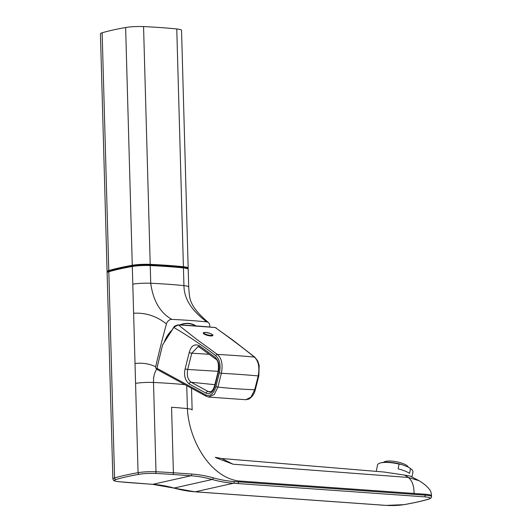 <?xml version="1.0" encoding="UTF-8"?>
<svg xmlns="http://www.w3.org/2000/svg" width="532" height="532" viewBox="0 0 532 532"><rect width="100%" height="100%" fill="white"/><g stroke="black" fill="none" stroke-linecap="round" stroke-linejoin="round"><path stroke-width="0.8" d="M183.932 285.637L184.764 285.717A15.042 2.095 178.4 0 1 188.707 287.014L188.208 269.312A15.042 2.095 178.4 0 0 183.44 267.922L183.932 285.637C184.212 303.732 197.871 314.824 206.615 321.88A5.267 4.116 -57.6 0 1 208.491 322.678A5.267 4.116 -57.6 0 1 209.601 326.967M186.725 385.64L187.424 408.623A15.042 2.095 -1.6 0 1 192.138 410.006L191.533 388.26M216.039 457.786L233.029 464.203A424809.82 340569.103 -104.5 0 1 408.27 477.443L419.096 480.722L410.238 476.074L404.373 475.036A61.592 35.411 94.1 0 1 408.27 477.443C412.127 480.463 414.056 485.796 414.062 493.443L238.582 480.961C210.306 477.197 189 440.729 187.37 408.616A150.383 20.928 178.4 0 0 171.563 407.253L173.392 472.762A150.436 20.934 178.4 0 0 155.996 471.764A15.042 2.095 178.4 0 0 138.067 472.682A150.523 20.948 178.4 0 0 114.58 477.949A15.042 2.095 178.4 0 0 112.877 478.973A15.042 2.095 178.4 0 0 112.877 478.986M156.9 368.935A2.254 1.762 -57.6 0 1 155.677 366.748A921.544 720.195 -57.6 0 1 166.423 323.941C156.727 316.154 145.788 312.59 133.612 313.235L132.8 284.181A15.042 2.095 -1.6 0 1 149.685 283.217L150.729 283.277C153.163 300.813 160.199 312.849 171.836 319.406A921.218 719.916 -57.6 0 1 206.615 321.88M166.423 323.941A5.267 4.116 -57.6 0 1 171.836 319.406M195.916 325.883A23.541 18.394 122.4 0 0 195.55 325.644A23.541 18.394 122.4 0 0 179.789 324.926M171.876 330.199A23.541 18.394 122.4 0 0 164.468 341.737M156.947 368.935C154.493 372.254 153.342 376.769 153.502 382.475A150.41 20.934 -1.6 0 1 184.937 384.663M384.091 472.037L404.373 475.036M135.574 383.392A15.036 2.088 -1.6 0 1 139.843 382.834A15.069 2.141 -1.5 0 1 141.918 382.661A15.002 2.055 -1.6 0 1 143.687 382.548A15.069 2.148 -1.6 0 1 145.721 382.455A15.016 2.062 -1.6 0 1 147.923 382.402L150.237 382.395A15.029 2.075 -1.6 0 1 153.502 382.475L155.996 471.764A1.503 0.692 -87.4 0 1 155.344 473.453A13.539 1.882 178.4 0 0 139.204 474.285A1.503 1.084 -100 0 1 138.067 472.682L135.015 363.509C142.483 362.651 149.372 363.728 155.677 366.748M195.809 325.877A23.541 18.394 122.4 0 0 195.151 325.404M419.096 480.722C424.044 483.674 427.675 486.82 429.996 490.152C430.807 491.189 431.319 493.064 431.532 495.764A15.042 2.095 178.4 0 0 425.181 494.235L414.062 493.443M172.567 474.451A25492.775 3547.423 178.4 0 1 190.981 475.761L152.777 484.326A150.41 121.416 -102.2 0 1 174.017 488.063A150.403 121.176 77.2 0 0 195.257 491.807L386.172 505.387A13.539 1.882 178.4 0 0 403.788 504.668A149.033 20.741 178.4 0 0 428.619 499.096A13.539 1.882 178.4 0 0 424.376 496.822L233.462 483.236A150.403 121.329 -102.5 0 1 212.215 479.498A150.403 121.09 76.9 0 0 190.981 475.761A1.503 0.865 -85.9 0 0 191.806 474.072A17963.399 8461.799 -153.9 0 1 173.392 472.762A1.503 0.865 -85.9 0 1 172.567 474.451A148.933 20.728 178.4 0 0 155.344 473.453M245.851 399.712L250.978 397.185L254.702 389.73A1.503 0.352 14.6 0 0 255.333 389.604L258.838 375.765A1.503 0.372 13.8 0 1 258.2 375.911A673.718 240.045 168.5 0 0 221.385 373.291A914.867 727.643 123.3 0 0 217.914 387.11A667.228 476.586 49.9 0 0 254.702 389.73A914.448 701.555 121.5 0 0 258.2 375.911C259.796 367.399 258.532 361.115 254.409 357.058A674.144 248.517 167.9 0 0 217.362 354.425C221.684 358.216 223.028 364.5 221.385 373.291A1.503 0.359 -165.5 0 1 219.423 372.706A918.052 730.157 123.3 0 0 215.939 386.551C213.698 393.826 210.293 396.613 205.744 394.924L156.967 368.31A921.424 720.095 -57.6 0 1 162.446 345.514A2.56 1.529 93.4 0 1 162.832 344.576A1121.695 679.876 -28.3 0 1 173.818 327.466C188.641 336.211 202.632 345.62 215.793 355.709C219.743 359.386 220.953 365.058 219.423 372.706M215.939 386.551A1.503 0.372 -166.3 0 0 217.914 387.11L214.243 394.558L208.424 397.032M174.004 327.18L178.287 324.879L196.807 339.456L217.362 354.425A1.503 1.131 126 0 0 215.793 355.709M254.409 357.058C242.532 347.522 229.452 337.674 215.167 327.506L232.989 340.207L254.901 357.258A1.503 1.177 -52 0 0 254.409 357.058M206.057 393.161L189.206 383.991C185.016 380.3 183.66 375.22 185.156 368.756A920.24 719.178 -57.6 0 1 189.259 352.47C191.021 345.98 194.286 343.679 199.048 345.554L215.227 357.344C218.832 361.048 219.889 365.996 218.399 372.187A918.837 718.074 122.4 0 0 214.968 385.853C213.332 392.024 210.359 394.465 206.057 393.161A1.882 1.456 -61.4 0 1 208.025 391.432L191.174 382.255C187.823 379.762 186.666 375.499 187.703 369.461A918.525 711.011 -58.1 0 1 191.793 353.208L198.064 346.645M157.1 368.171L156.967 368.31A1.503 1.17 -58.8 0 0 157.452 369.66L156.893 368.224L162.446 345.514M206.602 396.393A1.503 1.164 -61.4 0 1 206.236 396.28L157.459 369.667A1.503 1.17 -58.8 0 1 157.452 369.66M209.568 391.885L208.025 391.432L210.612 391.692M214.848 384.683L191.174 382.255A1.882 1.456 -61.4 0 0 189.206 383.991M218.206 371.336L187.703 369.461A1.882 0.465 13.7 0 1 185.156 368.756M376.27 471.385L377.514 465.034A18.048 5.114 11.1 0 1 380.513 462.953L381.55 462.687A16.918 4.795 11.1 0 1 388.22 462.208A16.924 4.795 11.1 0 1 402.079 464.642L407.718 466.857A16.918 4.795 11.1 0 1 410.086 468.286L410.95 468.925A18.048 5.114 11.1 0 1 412.938 471.977L411.981 476.845M407.718 466.857A34.859 28.103 -102.6 0 1 410.518 468.619A18.048 5.114 11.1 0 1 410.95 468.925M380.513 462.953A18.048 5.114 11.1 0 1 387.622 462.441A18.048 5.114 11.1 0 1 399.04 464.11L398.109 468.878A18.048 5.114 11.1 0 1 409.58 473.38L410.518 468.619M402.079 464.642A34.873 28.123 77.4 0 0 399.04 464.11M408.21 467.116A12.635 3.578 -168.9 0 0 396.546 461.763A12.635 3.578 -168.9 0 0 383.732 462.315M187.969 268.667L188.175 268.121A15.042 2.095 178.4 0 0 188.175 268.121L181.538 30.351A15.042 2.095 178.4 0 0 176.764 28.961A150.403 20.934 178.4 0 0 143.56 26.6A15.042 2.095 178.4 0 0 125.632 27.518A150.403 20.934 178.4 0 0 102.144 32.785A15.042 2.095 178.4 0 0 100.442 33.809L107.085 271.573A15.042 2.095 178.4 0 0 107.085 271.593L107.324 272.111M233.029 464.203L221.784 458.518L215.227 457.307M150.729 283.277L150.729 283.257A150.403 20.934 -1.6 0 1 183.932 285.624M150.729 283.257L150.237 265.561A150.523 20.948 178.4 0 1 183.44 267.922A0.751 0.512 -84.1 0 0 182.908 267.264A149.765 20.841 178.4 0 0 149.977 264.923M132.8 284.181L132.308 266.479A15.042 2.095 178.4 0 1 150.237 265.561A0.751 0.346 -87.4 0 0 149.924 264.909A0.751 0.346 -87.4 0 0 149.871 264.916A14.291 1.988 178.4 0 0 132.834 265.787A0.751 0.545 -100 0 0 132.727 265.794C123.424 267.436 115.604 269.192 109.273 271.054A0.751 0.658 -106.4 0 1 109.466 271.027M135.015 363.509L133.612 313.235M424.376 496.822A1.503 0.865 -85.9 0 0 425.201 495.139L238.569 481.859L238.582 480.961M237.744 483.541A1.503 0.865 -86 0 0 238.569 481.859L234.293 481.553A149.166 120.345 -102.5 0 1 213.259 477.842A151.161 121.695 76.9 0 0 191.806 474.072M431.558 496.695A15.042 2.095 178.4 0 0 431.558 496.662A15.042 2.095 178.4 0 0 425.201 495.139L425.181 494.235M188.208 269.312C186.892 268.607 191.035 268.713 183.001 267.264L149.924 264.909L132.727 265.794A0.751 0.545 -100 0 0 132.308 266.479A150.523 20.948 178.4 0 0 108.821 271.746L114.58 477.949A1.503 1.317 -106.4 0 0 115.956 479.498A13.539 1.882 178.4 0 0 118.716 481.673A1.503 1.024 95.9 0 1 118.523 481.679A1.503 1.024 95.9 0 1 118.323 481.626M107.118 272.77C106.852 272.304 107.57 271.732 109.273 271.054A0.751 0.658 -106.4 0 0 108.821 271.746A15.042 2.095 178.4 0 0 107.118 272.77L112.877 478.973L113.569 480.356C114.533 480.735 112.897 480.848 118.523 481.679L152.624 484.339A1.503 0.865 94.1 0 1 152.485 484.306M118.716 481.673A148.933 20.728 178.4 0 0 134.363 483.016A1.503 0.865 94.1 0 1 134.217 483.029M139.204 474.285A149.013 20.741 178.4 0 0 115.956 479.498M134.363 483.016A24488.053 3407.793 178.4 0 0 152.777 484.326A1.503 0.865 94.1 0 1 152.624 484.339L195.104 491.821L199.394 492.12A1.503 0.865 94 0 1 199.247 492.087M173.784 488.063A1.503 0.818 105.8 0 0 174.017 488.063L212.215 479.498A1.503 0.818 -74.3 0 0 213.259 477.842M195.104 491.821A1.503 0.865 94.1 0 0 195.257 491.807L233.462 483.236A1.503 0.865 -85.9 0 0 234.293 481.553M199.54 492.113A1.503 0.865 94 0 1 199.394 492.12L386.026 505.4A1.503 0.865 94.1 0 1 385.88 505.367M386.172 505.387A1.503 0.865 94.1 0 1 386.026 505.4L404.001 504.662C414.016 502.92 422.355 501.044 429.011 499.049A1.503 1.323 73.2 0 0 429.045 499.036M428.619 499.096A1.503 1.323 73.2 0 0 429.011 499.049C430.634 498.537 431.485 497.746 431.552 496.662L431.532 495.764M164.947 340.979A23.302 18.208 -57.6 0 1 171.39 330.944M180.275 324.946A23.302 18.208 -57.6 0 1 195.43 325.85M191.128 323.782A23.308 18.214 -57.6 0 1 194.965 325.544L195.59 325.956M178.1 324.879L178.287 324.879A856.666 519.239 -28.3 0 1 215.167 327.506L216.225 327.878M208.69 397.065L206.236 396.28A1.503 1.164 -61.4 0 1 205.744 394.924M214.995 327.486L178.2 324.846C175.4 325.637 173.931 326.442 173.798 327.253L162.832 344.576M163.025 344.284L162.479 345.381M189.259 352.47A1.882 0.446 14.6 0 0 191.793 353.208L209.149 354.279M199.048 345.554A1.882 1.416 126.1 0 0 199.44 347.203L215.62 358.994C218.147 360.231 218.965 364.506 218.087 371.821L214.649 385.481C213.345 389.876 211.61 392.011 209.448 391.878M215.227 357.344A1.882 1.416 126.1 0 0 215.62 358.994M218.399 372.187A1.882 0.446 -165.5 0 1 218.087 371.821M214.968 385.853A1.882 0.465 -166.3 0 1 214.649 385.481M212.687 335.512C213.472 335.286 212.594 334.575 210.054 333.384C205.305 332.221 203.071 332.141 203.357 333.158A4.815 1.164 14.2 0 0 205.944 334.921A4.815 1.164 14.2 0 0 212.687 335.512A4.815 1.164 14.2 0 0 212.687 335.499M206.25 334.442A4.362 1.057 14.2 0 0 211.922 335.293A4.362 1.057 14.2 0 0 210.007 333.384A4.362 1.057 14.2 0 0 204.328 332.533A4.362 1.057 14.2 0 0 206.25 334.442M388.22 462.208L387.622 462.441M102.144 32.785L108.787 270.555A15.042 2.095 178.4 0 0 107.085 271.573M125.632 27.518L132.275 265.288A150.523 20.948 178.4 0 0 108.787 270.555A0.452 0.392 -106.4 0 0 109.2 271.021A14.59 2.028 178.4 0 0 107.624 271.799M143.56 26.6L150.204 264.364A15.042 2.095 178.4 0 0 132.275 265.288L132.614 265.767A150.071 20.888 178.4 0 0 109.2 271.021M176.764 28.961L183.407 266.732A150.523 20.948 178.4 0 0 150.204 264.364L150.011 264.876A14.59 2.028 178.4 0 0 132.614 265.767M188.175 268.121A15.042 2.095 178.4 0 0 183.407 266.732L183.108 267.23A150.071 20.888 178.4 0 0 150.011 264.876M187.65 268.367A14.59 2.028 178.4 0 0 183.108 267.23M208.491 322.678C207.161 321.222 202.266 317.75 196.215 310.409C189.073 301.105 189.465 296.404 188.707 287.014M384.224 472.044L221.784 458.518M191.221 323.802L194.965 325.544M208.697 397.065L245.93 399.718M258.838 375.765L259.177 365.511L257.754 361.002L254.901 357.258M255.333 389.604C254.363 393.846 252.208 396.998 248.87 399.073L245.944 399.718M197.937 346.638L199.44 347.203"/></g></svg>
